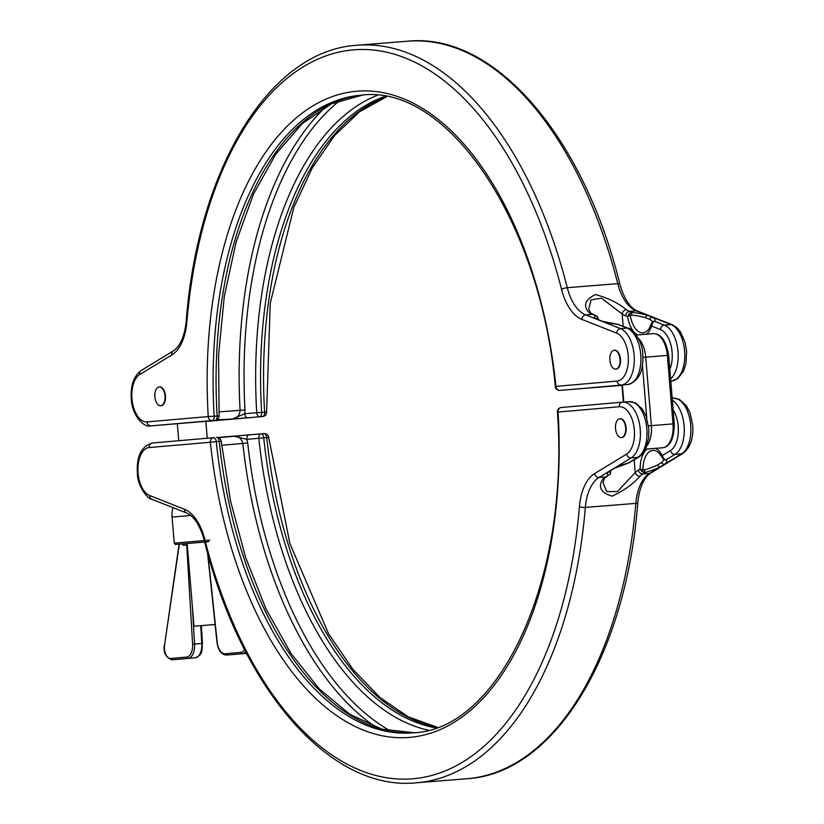 <?xml version="1.0" encoding="UTF-8"?>
<svg xmlns="http://www.w3.org/2000/svg" width="824" height="824" viewBox="0 0 824 824"><rect width="100%" height="100%" fill="white"/><g stroke="black" fill="none" stroke-linecap="round" stroke-linejoin="round"><path stroke-width="1.24" d="M621.564 437.554A9.445 5.088 -94.6 0 0 621.801 437.554A9.445 5.088 -94.6 0 0 626.106 427.697A9.445 5.088 -94.6 0 0 620.287 418.716A9.445 5.088 -94.6 0 0 620.06 418.747M615.518 428.614A9.445 5.088 -94.6 0 0 621.337 437.585A9.445 5.088 -94.6 0 0 625.653 427.728A9.445 5.088 -94.6 0 0 619.833 418.757A9.445 5.088 -94.6 0 0 615.518 428.614M375.981 727.273A339.189 182.743 85.4 0 1 242.833 443.58C241.566 438.45 238.538 435.978 233.738 436.154L217.423 437.462L218.782 437.348L219.102 438.018M218.422 437.688L249.075 434.887A4.295 2.606 85.2 0 0 249.064 434.887A4.295 2.606 85.2 0 0 246.819 439.316L247.715 443.034A336.367 181.228 -94.6 0 0 391.039 731.31M663.773 458.721A2.863 1.617 143.4 0 1 662.63 458.288A2.863 1.617 143.4 0 1 662.506 458.051L662.259 455.579L663.773 458.721L666.029 459.844A30.375 6.705 -12.9 0 1 664.505 464.273L660.148 466.92A30.375 6.705 -12.9 0 1 645.398 472.409L642.905 473.934A42.93 23.134 -94.6 0 0 640.021 476.138C632.945 484.234 623.614 490.908 612.005 496.161C600.851 492.742 597.781 487.066 602.766 479.135A4.295 3.327 46.9 0 0 604.476 478.404L608.143 475.407A2.863 2.75 -50.2 0 0 610.316 472.698L610.048 471.503M604.476 478.404L602.941 482.555L606.773 491.547L617.392 491.609L635.191 472.574L634.15 459.936M609.688 471.606A27.614 6.098 167.1 0 0 610.316 472.698M644.183 469.979A2.863 0.649 -105.9 0 0 645.398 472.409L642.308 471.792L640.094 469.093L644.183 469.979A27.614 6.098 167.1 0 0 657.593 464.983L661.548 462.573A27.614 6.098 167.1 0 0 663.464 459.226M428.274 730.146A322.699 173.854 85.4 0 1 258.839 438.296L246.819 439.316L233.738 436.154L261.095 433.867A4.295 2.317 85.4 0 1 261.105 433.867L261.105 433.867A4.295 2.317 85.4 0 1 263.732 437.781A319.867 172.34 -94.6 0 0 435.669 727.87M662.506 458.051L663.577 459.318A2.863 2.75 129.8 0 0 666.029 459.844L674.99 454.385L681.602 453.849A28.624 15.419 -94.6 0 0 690.718 425.308A28.624 15.419 -94.6 0 0 673.064 398.116A28.624 15.419 -94.6 0 0 673.012 398.116L679.419 399.393L686.341 405.707L690.028 412.917L692.696 425.153C693.602 438.337 690.337 447.762 682.9 453.437A4.295 3.492 58.6 0 1 681.602 453.849L664.505 464.273A2.863 2.524 -128 0 1 661.548 462.573M640.021 476.138A4.295 3.327 -133.1 0 1 635.191 472.574A47.226 25.441 85.4 0 1 638.363 470.144L640.094 469.093A24.318 13.102 85.4 0 1 647.211 449.008M610.749 470.556L610.44 473.687A2.863 2.39 -155.9 0 1 609.914 474.397L610.44 473.687A2.863 2.39 -155.9 0 0 610.594 472.543A21.146 11.392 85.4 0 1 610.615 470.669M609.678 471.41L610.811 470.514A2.863 2.524 52 0 1 609.667 470.978L599.038 477.457L605.65 476.921L608.143 475.407A30.375 6.705 -12.9 0 1 609.667 470.978L614.024 468.331A30.375 6.705 -12.9 0 1 628.774 462.831L639.033 456.959A4.295 3.492 -121.4 0 1 637.735 457.382L631.122 457.907L614.024 468.331A2.863 2.081 63.2 0 0 614.683 468.156L628.939 462.872A2.863 0.649 74.1 0 0 629.042 462.779M221.213 441.283L219.236 441.355A4.295 2.317 -94.6 0 0 216.609 437.441A4.295 2.317 -94.6 0 0 216.599 437.441A4.295 2.317 -94.6 0 0 216.588 437.441L216.588 437.441A4.295 4.295 0 0 1 221.213 441.283L230.535 501.002L245.645 557.57L265.998 608.926L290.831 653.205L319.176 688.782L349.932 714.377L381.883 729.147L413.864 732.742A319.867 172.34 85.4 0 1 219.236 441.355L216.249 441.592A319.867 172.34 -94.6 0 0 412.371 732.866C499.375 730.672 569.951 579.2 557.395 412.021L558.075 412.052A324.162 174.647 85.4 0 1 409.713 737.387A324.162 174.647 85.4 0 1 210.357 442.251L149.144 447.566A24.329 13.112 -94.6 0 0 137.927 469.773A24.329 13.112 -94.6 0 0 149.68 495.533L184.504 509.273A47.226 25.441 85.4 0 1 204.723 539.174A365.671 197.008 -94.6 0 0 413.123 778.752A365.671 197.008 -94.6 0 0 579.447 506.636A47.226 25.441 85.4 0 1 594.495 473.666L626.58 454.117A24.329 13.112 -94.6 0 0 634.336 429.85A24.329 13.112 -94.6 0 0 619.277 406.737A4.295 3.615 -95 0 1 622.511 402.174A28.624 15.419 85.4 0 1 622.584 402.163A28.624 15.419 85.4 0 1 640.248 429.366A28.624 15.419 85.4 0 1 631.122 457.907A4.295 3.492 58.6 0 1 626.58 454.117M638.363 470.144A4.295 3.492 -121.4 0 0 642.905 473.934L649.518 473.398L660.148 466.92A2.863 2.081 -116.8 0 1 657.593 464.983M642.308 471.792L642.998 469.938A21.146 11.392 -94.6 0 1 659.725 453.839L662.269 457.701M622.645 402.163L629.145 401.638A28.624 15.419 -94.6 0 1 629.196 401.638A28.624 15.419 -94.6 0 1 646.428 425.174A28.624 15.419 -94.6 0 1 637.735 457.382L628.774 462.831A2.863 0.649 74.1 0 0 628.939 462.872L630.329 462.264M215.105 624.541L193.98 626.24L215.095 624.468M160.927 405.738A9.445 5.088 -94.6 0 0 161.154 405.727A9.445 5.088 -94.6 0 0 165.47 395.87A9.445 5.088 -94.6 0 0 159.65 386.899A9.445 5.088 -94.6 0 0 159.423 386.919M154.881 396.787A9.445 5.088 -94.6 0 0 160.701 405.769A9.445 5.088 -94.6 0 0 165.016 395.911A9.445 5.088 -94.6 0 0 159.197 386.93A9.445 5.088 -94.6 0 0 154.881 396.787M615.94 369.09A9.445 5.088 -94.6 0 0 616.167 369.08A9.445 5.088 -94.6 0 0 620.482 359.233A9.445 5.088 -94.6 0 0 614.653 350.252A9.445 5.088 -94.6 0 0 614.426 350.282M609.884 360.15A9.445 5.088 -94.6 0 0 615.713 369.121A9.445 5.088 -94.6 0 0 620.029 359.264A9.445 5.088 -94.6 0 0 614.199 350.293A9.445 5.088 -94.6 0 0 609.884 360.15M193.98 626.24L187.182 543.51L189.427 543.304M340.343 100.126A336.367 181.228 -94.6 0 0 244.996 409.93L244.718 413.751A4.295 2.606 85.2 0 0 247.663 417.768L232.337 419.035C237.085 418.407 239.671 415.461 240.083 410.187A339.189 182.743 85.4 0 1 326.119 106.523M217.598 419.334L217.371 420.23L211.881 420.642A4.295 4.192 84.5 0 0 211.943 420.642A4.295 4.192 84.5 0 0 211.995 420.631M621.955 385.251L574.925 389.113A4.295 2.606 -94.8 0 1 574.925 389.113L610.708 386.24A4.295 4.192 -95.5 0 1 610.337 386.25M589.078 312.677C582.867 305.735 584.989 299.689 595.453 294.539C607.731 297.855 618.031 302.902 626.343 309.69A4.295 3.337 123.4 0 0 622.161 313.996L601.541 298.185L591.035 299.874L588.707 309.35L590.87 313.11A4.295 3.337 -56.6 0 0 589.078 312.677A42.93 23.134 85.4 0 0 592.281 314.356L585.668 314.892L597.215 319.444A30.375 6.54 -176.5 0 1 594.99 315.427L597.544 316.766A2.863 2.379 -33.2 0 1 597.874 317.858L597.575 317.745A27.614 5.943 3.5 0 0 597.132 318.857M652.217 322.277A27.614 5.943 3.5 0 0 649.776 319.403L645.48 317.714A27.614 5.943 3.5 0 0 631.442 315.026L627.548 316.581L629.299 313.542L632.245 312.43A30.375 6.54 -176.5 0 1 647.695 315.386L652.412 317.25A30.375 6.54 -176.5 0 1 654.637 321.267L652.587 322.73L651.609 326.067L651.454 323.605A2.863 1.627 27.3 0 1 651.547 323.348L651.547 323.348A2.863 1.627 27.3 0 1 652.587 322.73M216.887 419.818L232.337 419.035L244.718 413.751L256.738 412.731A322.699 173.854 85.4 0 1 377.279 95.337M208.719 541.667L182.145 543.974A1.432 1.205 -95 0 1 183.464 545.303L181.97 543.984M598.337 319.671L597.874 317.858A21.146 11.392 85.4 0 0 598.173 319.588M628.424 328.282C631.812 327.87 643.163 341.661 642.741 354.65C643.709 371.294 638.713 381.255 627.754 384.52A4.295 3.615 -95 0 1 627.734 384.52A28.624 15.419 -94.6 0 0 640.928 358.399A28.624 15.419 -94.6 0 0 627.105 328.096A4.295 3.502 111.5 0 1 628.424 328.282L617.382 324.254A30.375 6.54 -176.5 0 1 601.932 321.308L597.215 319.444A2.863 2.534 118.1 0 1 598.389 319.702L597.153 319.073M629.299 313.542L630.278 315.252A21.146 11.392 -94.6 0 0 649.333 328.333L651.454 323.605M597.575 317.745A2.863 2.76 -138.3 0 0 594.99 315.427L592.281 314.356A4.295 3.502 -68.5 0 1 593.599 314.552L590.87 313.11M598.389 319.702L602.601 321.36A2.863 2.081 107.1 0 0 601.932 321.308L620.493 328.622A28.624 15.419 85.4 0 1 634.315 358.924A28.624 15.419 85.4 0 1 621.131 385.055A4.295 3.615 85 0 1 617.166 381.069A24.329 13.112 -94.6 0 0 628.382 358.852A24.329 13.112 -94.6 0 0 616.63 333.102L581.806 319.362A47.226 25.441 85.4 0 1 561.587 289.451A365.671 197.008 -94.6 0 0 353.197 49.883A365.671 197.008 -94.6 0 0 186.873 321.999A47.226 25.441 85.4 0 1 171.814 354.969L139.73 374.518A24.329 13.112 -94.6 0 0 131.974 398.785A24.329 13.112 -94.6 0 0 147.032 421.898L208.245 416.584A324.162 174.647 85.4 0 1 356.596 91.248A324.162 174.647 85.4 0 1 555.963 386.384L617.166 381.069M617.65 324.265A2.863 0.649 96.5 0 0 617.526 324.203L617.526 324.203A2.863 0.649 96.5 0 0 617.382 324.254L627.105 328.096L620.493 328.622A4.295 3.502 -68.5 0 0 616.63 333.102M651.279 323.997L652.33 322.153A2.863 2.76 41.7 0 1 654.637 321.267L664.36 325.099A28.624 15.419 85.4 0 1 678.008 351.673A28.624 15.419 85.4 0 1 670.623 378.916M649.776 319.403A2.863 2.534 -61.9 0 1 652.412 317.25L670.973 324.574L664.36 325.099A4.295 3.502 -68.5 0 0 660.498 329.579L651.609 326.067A24.318 13.102 85.4 0 1 646.531 334.194M645.48 317.714A2.863 2.081 -72.9 0 1 647.695 315.386L636.149 310.833L629.536 311.369L632.245 312.43A2.863 0.649 -83.5 0 0 631.442 315.026M610.739 386.229L562.916 390.133A4.295 2.606 -94.8 0 1 562.905 390.133A4.295 2.317 -94.6 0 0 562.895 390.133A4.295 2.317 -94.6 0 0 562.905 390.133A4.295 4.295 0 0 0 562.916 390.133L559.908 390.37A4.295 2.317 85.4 0 1 559.908 390.37A4.295 2.317 85.4 0 1 559.887 390.37A4.295 3.615 85 0 1 555.963 386.384L557.281 386.456M187.295 544.942L183.464 545.303M209.749 540.142L174.225 543.14C177.953 545.416 170.599 544.417 182.145 543.974L185.41 543.686A1.432 1.205 -95 0 1 186.729 545.024L192.6 644.183L194.577 644.08A14.307 7.715 85.4 0 1 188.016 658.407L171.989 659.797A11.454 6.17 85.4 0 1 171.969 659.797L179.179 659.221A11.454 6.17 -94.6 0 0 179.179 659.221A11.454 6.17 -94.6 0 0 179.199 659.21L171.989 659.797A1.432 1.205 85 0 1 170.671 658.469L186.698 657.068A12.885 6.942 -94.6 0 0 192.6 644.183M622.491 402.174L561.329 407.489A4.295 3.615 85 0 0 561.309 407.489L622.511 402.174A4.295 3.615 -95 0 1 622.532 402.174L629.196 401.638L635.551 402.915L642.442 409.178L646.088 416.223L648.828 428.665L648.694 437.966L645.666 449.101L642.607 453.88L639.033 456.959M655.698 448.328A24.318 13.102 85.4 0 1 662.259 455.579L670.448 450.594A24.329 13.112 -94.6 0 0 678.204 426.327A24.329 13.112 -94.6 0 0 673.156 409.816M672.374 400.258A28.624 15.419 85.4 0 1 684.105 425.843A28.624 15.419 85.4 0 1 674.99 454.385A4.295 3.492 58.6 0 1 670.448 450.594M437.122 727.345A319.867 172.34 85.4 0 1 266.719 437.544L258.839 438.296A4.295 2.606 85.2 0 1 261.084 433.867L264.082 433.63A4.295 2.317 85.4 0 1 264.092 433.63A4.295 2.317 85.4 0 1 266.719 437.544L268.706 437.462A4.295 4.295 0 0 0 264.092 433.63L261.105 433.867A4.295 2.606 85.2 0 0 261.084 433.867A4.295 4.295 0 0 0 261.084 433.867L249.064 434.887M466.858 778.742A369.955 199.326 -94.6 0 0 635.829 503.371L585.349 507.429A369.955 199.326 85.4 0 1 416.377 782.8L466.858 778.742C554.459 773.726 626.116 655.451 637.807 502.65C639.414 487.643 643.75 477.755 650.816 472.986L682.9 453.437M184.504 509.273A4.295 3.502 111.5 0 0 186.533 512.971L151.709 499.241C148.32 499.653 136.969 485.861 137.392 472.873C136.423 456.228 141.419 446.268 152.378 443.003L213.571 437.688A4.295 3.615 85 0 0 210.357 442.251L216.249 441.592A4.295 2.317 -94.6 0 0 213.612 437.688A4.295 3.615 85 0 0 213.581 437.688L152.378 443.003A4.295 3.615 85 0 0 152.378 443.003A4.295 3.615 85 0 0 149.144 447.566M619.277 406.737L558.075 412.052A4.295 3.615 85 0 1 561.309 407.489A4.295 4.295 0 0 0 557.395 412.021M594.495 473.666A4.295 3.492 58.6 0 0 599.038 477.457A42.93 23.134 -94.6 0 0 585.349 507.429A4.295 1.061 4.8 0 1 579.447 506.636M602.766 479.135A42.93 23.134 85.4 0 1 605.65 476.921A4.295 3.492 58.6 0 0 606.948 476.509M637.807 502.65A4.295 1.061 4.8 0 1 635.829 503.371A42.93 23.134 85.4 0 1 649.518 473.398A4.295 3.492 58.6 0 0 650.816 472.986M247.715 443.034L221.646 445.279M151.709 499.241A4.295 3.502 -68.5 0 1 149.68 495.533M204.723 539.174A4.295 1.092 165.7 0 0 204.167 539.947C240.443 687.71 329.59 791.74 416.377 782.8M622.388 384.983L623.789 402.071M646.778 418.221L642.421 365.176M648.509 425.853L674.31 423.783C674.053 438.842 670.128 446.845 662.537 447.772A22.897 12.339 -94.6 0 0 672.992 423.886L667.358 355.412L645.728 357.153L651.362 425.617A22.897 12.339 85.4 0 1 647.056 445.63M674.31 423.783L668.676 355.319L667.358 355.412A22.897 12.339 -94.6 0 0 653.236 333.658L636.344 335.018M638.281 338.221A22.897 12.339 85.4 0 1 645.728 357.153L642.885 357.389M139.73 374.518A4.295 3.492 -121.4 0 1 141.1 370.563C133.663 376.238 130.398 385.663 131.304 398.847C131.768 415.142 143.829 428.099 150.936 425.884A28.624 15.419 85.4 0 0 150.988 425.884L212.201 420.57A4.295 3.615 -95 0 1 208.245 416.584L217.155 416.017A319.867 172.34 85.4 0 1 362.632 95.079M157.487 425.359A28.624 15.419 -94.6 0 0 157.549 425.359A28.624 15.419 -94.6 0 0 157.6 425.349L191.013 422.454A4.295 3.615 -95 0 1 191.013 422.454L247.663 417.768M669.83 369.307A24.329 13.112 -94.6 0 0 672.106 352.157A24.329 13.112 -94.6 0 0 660.498 329.579M174.225 543.14L172.082 517.081L190.715 515.474M187.182 543.541L185.41 543.686M384.952 96.408A319.867 172.34 -94.6 0 0 261.651 412.443L264.638 412.206A319.867 172.34 85.4 0 1 386.466 96.696M671.601 380.997L670.798 381.069L671.601 380.997A28.624 15.419 -94.6 0 0 684.796 354.876A28.624 15.419 -94.6 0 0 670.973 324.574A4.295 3.502 -68.5 0 1 672.291 324.759L676.483 327.324L680.294 331.598L685.032 342.125L686.619 351.302L685.939 363.662L683.518 371.243L677.575 378.752L671.622 380.997A4.295 3.615 85 0 0 671.622 380.997L670.798 381.069M559.908 390.37A4.295 4.295 0 0 1 555.294 386.538C540.431 220.379 446.969 83.574 361.149 95.182A319.867 172.34 -94.6 0 0 214.168 416.254A4.295 2.317 -94.6 0 1 212.201 420.57L215.188 420.333A4.295 4.192 84.5 0 0 215.239 420.322A4.295 4.295 0 0 0 219.122 415.79L218.566 355.031L224.303 296.413L236.097 242.081L253.514 194.042L275.855 154.067L302.212 123.631L331.506 103.793L362.642 95.079M215.239 420.322L215.188 420.333A4.295 2.317 85.4 0 0 217.155 416.017L219.122 415.79M231.482 419.148L157.621 425.349A4.295 3.615 -95 0 1 157.621 425.349A4.295 3.615 -95 0 1 157.6 425.349L150.988 425.884A4.295 3.615 85 0 1 147.032 421.898M561.587 289.451A4.295 1.092 -14.3 0 1 567.283 287.7L617.763 283.641A369.955 199.326 -94.6 0 0 407.623 41.2L357.142 45.258A369.955 199.326 85.4 0 1 567.283 287.7A42.93 23.134 -94.6 0 0 585.668 314.892A4.295 3.502 -68.5 0 0 581.806 319.362M610.708 386.24L621.966 385.313L610.419 386.312A4.295 3.615 85 0 0 610.429 386.312A4.295 3.615 85 0 1 610.399 386.312A4.295 2.317 -94.6 0 0 610.388 386.312A4.295 2.317 -94.6 0 0 610.399 386.312A4.295 4.295 0 0 0 610.419 386.312M626.343 309.69A42.93 23.134 -94.6 0 0 629.536 311.369A4.295 3.502 111.5 0 0 625.674 315.839A47.226 25.441 85.4 0 1 622.161 313.996L623.16 326.211M672.291 324.759L637.467 311.029A4.295 3.502 -68.5 0 0 636.149 310.833A42.93 23.134 85.4 0 1 617.763 283.641A4.295 1.092 -14.3 0 1 619.833 284.053C583.557 136.29 494.41 32.26 407.623 41.2M637.436 334.925A24.318 13.102 85.4 0 1 627.548 316.581L625.674 315.839M218.896 411.897L244.996 409.93M233.573 654.493A14.307 7.715 -94.6 0 0 233.604 654.493L226.415 655.07A14.307 7.715 85.4 0 1 226.394 655.07L242.441 653.679A11.454 6.17 85.4 0 0 245.593 651.609M233.604 654.493A14.307 7.715 -94.6 0 0 233.625 654.493L246.5 653.37L233.635 654.493A1.432 1.205 -95 0 1 233.625 654.493L226.394 655.07A1.432 1.205 85 0 1 225.096 653.741L241.123 652.351A10.022 5.397 -94.6 0 0 244.501 649.487M246.489 653.35L242.441 653.679A1.432 1.205 85 0 1 241.123 652.351M207.895 553.913L217.175 642.051A12.885 6.942 -94.6 0 0 225.096 653.741M186.698 657.068A1.432 1.205 85 0 0 188.016 658.407L195.226 657.82A1.432 1.205 85 0 0 195.237 657.82L179.21 659.21A1.432 1.205 -95 0 1 179.21 659.21L195.226 657.82A14.307 7.715 -94.6 0 0 201.787 643.503L194.577 644.08L192.332 606.155M195.237 657.82C203.837 654.184 201.417 649.806 202.436 643.42L201.787 643.503L200.726 625.715M179.333 544.19L164.584 644.965A10.022 5.397 -94.6 0 0 170.671 658.469M627.754 384.52L594.341 387.424A4.295 3.615 -95 0 1 594.341 387.424A4.295 3.615 -95 0 1 594.32 387.424M227.609 419.437A4.295 3.615 85 0 0 228.269 419.457M205.866 421.445L262.691 416.511A4.295 3.615 -95 0 1 262.671 416.511A4.295 2.317 85.4 0 0 264.638 412.206L266.605 411.979L270.241 303.314L293.859 207.36L312.327 167.859L334.462 135.661L359.522 111.745L386.672 96.738M186.873 321.999A4.295 1.061 -175.2 0 1 186.193 321.35C184.586 336.357 180.25 346.245 173.184 351.014L141.1 370.563M171.814 354.969A4.295 3.492 -121.4 0 1 173.184 351.014M259.684 416.759A4.295 2.317 -94.6 0 0 261.651 412.443L256.738 412.731A4.295 2.606 85.2 0 0 259.684 416.759M606.577 386.538A4.295 4.295 0 0 0 607.401 386.559A4.295 2.317 85.4 0 1 607.391 386.559A4.295 2.317 85.4 0 1 607.401 386.559A4.295 4.192 -95.5 0 1 606.598 386.538M164.584 644.965L179.076 544.211M268.706 437.462L289.873 543.449L328.508 633.677L352.96 669.418L379.843 697.413L408.271 716.859L437.328 727.262M186.533 512.971C194 516.102 199.882 525.084 204.167 539.947M610.811 470.514L614.683 468.156M662.537 447.772L645.656 449.132M668.676 355.319C666.039 340.621 660.889 333.401 653.236 333.658M623.346 402.102L621.935 385.024M207.246 438.234L205.845 421.198M178.726 440.716L177.325 423.639M157.549 425.359L150.936 425.884M172.968 507.625A27.192 27.192 0 0 0 172.082 517.081M596.03 315.51L593.599 314.552M594.341 387.424L591.107 387.713M637.467 311.029C630 307.898 624.118 298.916 619.833 284.053M357.142 45.258C269.541 50.274 197.884 168.549 186.193 321.35M598.059 318.126L597.544 316.766M602.601 321.36L618.979 324.563M262.691 416.511A4.295 4.295 0 0 0 266.605 411.979M610.388 386.312L607.401 386.559M202.436 643.42L201.386 625.663M207.524 552.595L216.959 642.102C218.133 650.301 221.275 654.627 226.394 655.07M164.378 644.667C163.203 652.484 165.737 657.531 171.969 659.797"/></g></svg>
